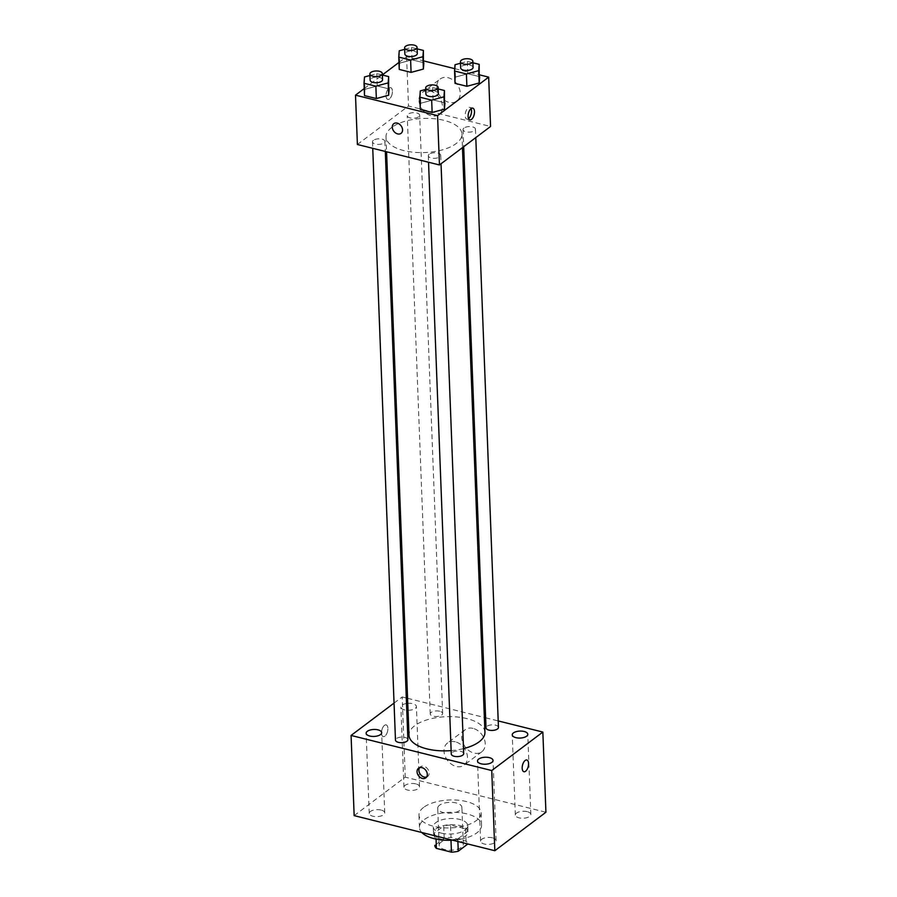 <?xml version="1.0" encoding="UTF-8"?>
<svg xmlns="http://www.w3.org/2000/svg" width="897" height="897" viewBox="0 0 897 897"><rect width="100%" height="100%" fill="white"/><g stroke="black" fill="none" stroke-linecap="round" stroke-linejoin="round"><path stroke-width="0.67" stroke-dasharray="4.49 3.36" d="M439.541 805.214A12.087 5.438 -2.2 0 0 437.725 808.231A12.087 5.438 -2.2 0 0 450.014 813.198A12.087 5.438 -2.2 0 0 461.888 807.311A12.087 5.438 -2.2 0 0 453.03 802.434A12.087 5.438 -2.2 0 0 439.541 805.214M440.965 842.216A12.087 5.438 -2.2 0 0 439.138 845.243A12.087 5.438 -2.2 0 0 451.438 850.21A12.087 5.438 -2.2 0 0 463.312 844.312A12.087 5.438 -2.2 0 0 454.443 839.435A12.087 5.438 -2.2 0 0 440.965 842.216M450.989 840.231L450.967 839.816A16.415 7.378 -2.2 0 0 457.795 838.897L467.158 831.844A16.415 7.378 -2.2 0 0 467.158 831.811A16.415 7.378 -2.2 0 0 465.565 828.817L450.529 825.072L451 837.406L466.048 841.151A16.415 7.378 -2.2 0 1 467.629 844.122M434.821 845.378L444.183 838.325A16.415 7.378 -2.2 0 1 451 837.406M450.967 839.816L435.931 836.06L436.054 839.087M434.35 833.044A16.415 7.378 -2.2 0 0 434.35 833.066L434.563 838.762L434.35 833.044L443.712 825.991L444.183 838.325M434.35 833.066A16.415 7.378 -2.2 0 0 435.931 836.06M450.529 825.072A16.415 7.378 -2.2 0 0 443.712 825.991M441.627 839.312A17.267 7.759 177.8 0 1 433.486 833.1A17.267 7.759 177.8 0 1 450.451 824.691A17.267 7.759 177.8 0 1 468.01 831.777A17.267 7.759 177.8 0 1 459.264 838.942A17.267 7.759 177.8 0 1 441.627 839.312M441.391 833.145A17.267 7.759 -2.2 0 0 459.029 832.764A17.267 7.759 -2.2 0 0 467.774 825.61A17.267 7.759 -2.2 0 0 455.115 818.647A17.267 7.759 -2.2 0 0 435.864 822.616A17.267 7.759 -2.2 0 0 433.251 826.933A17.267 7.759 -2.2 0 0 441.391 833.145M465.565 828.817L466.048 841.151M457.795 838.897L457.896 841.509M452.492 840.164A31.092 13.971 -2.2 0 0 481.577 825.083A31.092 13.971 -2.2 0 0 458.793 812.547A31.092 13.971 -2.2 0 0 424.135 819.69A31.092 13.971 -2.2 0 0 419.448 827.471A31.092 13.971 -2.2 0 0 421.814 832.517M423.664 807.356A31.092 13.971 -2.2 0 0 418.977 815.126A31.092 13.971 -2.2 0 0 450.574 827.897A31.092 13.971 -2.2 0 0 481.106 812.749A31.092 13.971 -2.2 0 0 458.322 800.214A31.092 13.971 -2.2 0 0 423.664 807.356M527.201 811.65A7.77 3.487 -2.2 0 0 519.273 811.83A7.77 3.487 -2.2 0 0 515.338 815.048A7.77 3.487 -2.2 0 0 523.231 818.232A7.77 3.487 -2.2 0 0 530.856 814.442A7.77 3.487 -2.2 0 0 527.201 811.65M415.827 783.877A7.77 3.487 -2.2 0 0 407.9 784.045A7.77 3.487 -2.2 0 0 403.964 787.263A7.77 3.487 -2.2 0 0 411.858 790.448A7.77 3.487 -2.2 0 0 419.493 786.669A7.77 3.487 -2.2 0 0 415.827 783.877M381.09 810.047A7.77 3.487 -2.2 0 0 373.152 810.215A7.77 3.487 -2.2 0 0 369.228 813.433A7.77 3.487 -2.2 0 0 377.121 816.618A7.77 3.487 -2.2 0 0 384.746 812.828A7.77 3.487 -2.2 0 0 381.09 810.047M492.453 837.82A7.77 3.487 -2.2 0 0 484.526 837.989A7.77 3.487 -2.2 0 0 480.59 841.207A7.77 3.487 -2.2 0 0 488.484 844.402A7.77 3.487 -2.2 0 0 496.108 840.612A7.77 3.487 -2.2 0 0 492.453 837.82M354.158 815.631L405.253 777.15L545.925 812.245M408.034 710.278A7.77 3.487 -2.2 0 0 416.41 706.488A7.77 3.487 -2.2 0 0 412.755 703.697A7.77 3.487 -2.2 0 0 407.765 703.338M406.509 703.495A7.77 3.487 -2.2 0 0 400.892 707.083A7.77 3.487 -2.2 0 0 406.767 710.233M394.052 703.08L402.17 696.969L405.253 777.15M402.17 696.969L406.296 698.001M407.574 698.314L484.358 717.477M485.636 717.791L498.194 720.93M473.044 728.398A13.814 10.36 -127 0 0 465.207 729.687A13.814 10.36 -127 0 0 465.24 746.966A13.814 10.36 -127 0 0 481.824 751.764A13.814 10.36 -127 0 0 484.257 738.949A13.814 10.36 -127 0 0 473.044 728.398M455.261 741.785A13.814 10.36 -127 0 0 447.424 743.086A13.814 10.36 -127 0 0 447.457 760.353A13.814 10.36 -127 0 0 464.052 765.163A13.814 10.36 -127 0 0 466.474 752.348A13.814 10.36 -127 0 0 455.261 741.785M426.624 777.026A6.044 4.53 -127 0 0 427.656 776.488A6.044 4.53 -127 0 0 429.147 772.934A6.044 4.53 -127 0 0 425.884 767.227A6.044 4.53 -127 0 0 420.379 766.834A6.044 4.53 -127 0 0 419.583 767.675M384.488 725.359A6.044 2.938 104 0 0 381.561 731.638A6.044 2.938 104 0 0 383.232 736.628A6.044 2.938 104 0 0 387.538 731.47A6.044 2.938 104 0 0 386.159 724.888A6.044 2.938 104 0 0 384.488 725.359A6.044 2.938 104 0 0 381.561 731.638A6.044 2.938 104 0 0 383.232 736.628A6.044 2.938 104 0 0 387.538 731.47A6.044 2.938 104 0 0 386.159 724.899A6.044 2.938 104 0 0 384.488 725.359M523.904 771.712L523.904 771.712A6.044 2.938 -76 0 1 522.514 765.141A6.044 2.938 -76 0 1 526.831 759.983L526.831 759.983M498.452 727.4A6.223 2.792 -2.2 0 0 495.514 725.157A6.223 2.792 -2.2 0 0 486.959 726.312A6.223 2.792 -2.2 0 0 486.017 727.871M407.9 739.644A6.223 2.792 -2.2 0 0 404.973 737.412A6.223 2.792 -2.2 0 0 396.407 738.567A6.223 2.792 -2.2 0 0 395.476 740.115M463.704 753.558A6.223 2.792 -2.2 0 0 459.141 751.058A6.223 2.792 -2.2 0 0 452.211 752.482A6.223 2.792 -2.2 0 0 451.269 754.041M439.721 711.243A6.223 2.792 -2.2 0 0 433.363 711.377A6.223 2.792 -2.2 0 0 430.224 713.956A6.223 2.792 -2.2 0 0 434.776 716.456A6.223 2.792 -2.2 0 0 441.705 715.032A6.223 2.792 -2.2 0 0 442.647 713.474A6.223 2.792 -2.2 0 0 439.721 711.243M484.929 732.3A37.999 17.077 -2.2 0 0 457.089 716.983A37.999 17.077 -2.2 0 0 414.717 725.718A37.999 17.077 -2.2 0 0 408.987 735.215M451.146 750.61A37.999 17.077 -2.2 0 0 463.514 748.625M391.742 127.441A37.999 17.077 -2.2 0 0 386.002 136.938A37.999 17.077 -2.2 0 0 424.629 152.546A37.999 17.077 -2.2 0 0 461.944 134.023A37.999 17.077 -2.2 0 0 434.103 118.707A37.999 17.077 -2.2 0 0 391.742 127.441M418.72 116.756A6.223 2.792 177.8 0 1 411.79 118.191A6.223 2.792 177.8 0 1 407.238 115.679A6.223 2.792 177.8 0 1 413.338 112.652A6.223 2.792 177.8 0 1 419.661 115.197A6.223 2.792 177.8 0 1 418.72 116.756M429.226 154.217A6.223 2.792 -2.2 0 0 428.295 155.764A6.223 2.792 -2.2 0 0 434.608 158.321A6.223 2.792 -2.2 0 0 440.719 155.293A6.223 2.792 -2.2 0 0 436.166 152.782A6.223 2.792 -2.2 0 0 429.226 154.217M373.432 140.291A6.223 2.792 -2.2 0 0 372.49 141.849A6.223 2.792 -2.2 0 0 378.814 144.395A6.223 2.792 -2.2 0 0 384.914 141.367A6.223 2.792 -2.2 0 0 380.362 138.867A6.223 2.792 -2.2 0 0 373.432 140.291M463.973 128.047A6.223 2.792 -2.2 0 0 463.031 129.594A6.223 2.792 -2.2 0 0 469.355 132.151A6.223 2.792 -2.2 0 0 475.466 129.123A6.223 2.792 -2.2 0 0 470.903 126.612A6.223 2.792 -2.2 0 0 463.973 128.047M357.398 144.495L408.494 106.003L490.558 126.477M455.048 83.354L455.508 77.064L467.819 73.733L479.66 76.682L467.819 73.733L455.508 77.064L455.048 83.354M364.496 95.598L364.967 89.308L377.267 85.977L389.119 88.938L377.267 85.977L364.967 89.308L364.496 95.598M398.974 62.409L406.599 56.668L423.788 60.951M454.745 68.677L479.592 74.877M364.227 88.579L382.369 74.922M420.301 109.524L420.76 103.233L433.072 99.903L444.923 102.852L433.072 99.903L420.76 103.233L420.301 109.524M399.243 69.428L399.703 63.149L412.015 59.807L423.866 62.768L412.015 59.807L399.703 63.149L399.243 69.428M406.599 56.668L408.494 106.003M436.794 87.11A13.814 10.36 -127 0 0 444.262 100.161A13.814 10.36 -127 0 0 456.831 101.069A13.814 10.36 -127 0 0 456.797 83.791A13.814 10.36 -127 0 0 440.203 78.992A13.814 10.36 -127 0 0 436.794 87.11M389.029 88.141A6.044 2.938 104 0 0 386.102 94.42A6.044 2.938 104 0 0 387.773 99.399A6.044 2.938 104 0 0 392.079 94.252A6.044 2.938 104 0 0 390.7 87.671A6.044 2.938 104 0 0 389.029 88.141A6.044 2.938 104 0 0 386.114 94.42A6.044 2.938 104 0 0 387.784 99.41A6.044 2.938 104 0 0 392.09 94.252A6.044 2.938 104 0 0 390.711 87.671A6.044 2.938 104 0 0 389.04 88.141M468.57 118.651A6.044 2.938 -76 0 1 468.548 118.673A6.044 2.938 -76 0 1 466.877 119.133A6.044 2.938 -76 0 1 465.498 112.562A6.044 2.938 -76 0 1 469.804 107.405A6.044 2.938 -76 0 1 471.071 108.627M419.011 100.498A13.814 10.36 -127 0 0 426.479 113.56A13.814 10.36 -127 0 0 439.048 114.457A13.814 10.36 -127 0 0 439.014 97.19A13.814 10.36 -127 0 0 422.42 92.38A13.814 10.36 -127 0 0 419.011 100.498M393.783 123.685L393.783 123.685A6.044 4.53 53 0 1 401.049 125.782A6.044 4.53 53 0 1 401.06 133.339L401.06 133.339M404.682 49.335L411.544 47.474L417.116 48.864M417.296 53.528A6.223 2.792 -2.2 0 0 412.732 51.017A6.223 2.792 -2.2 0 0 405.803 52.452A6.223 2.792 -2.2 0 0 404.861 53.999M399.232 50.804L399.703 63.149M411.544 47.474L412.015 59.807M460.486 63.25L467.348 61.4L472.921 62.79M473.089 67.443A6.223 2.792 -2.2 0 0 468.537 64.943A6.223 2.792 -2.2 0 0 461.607 66.367A6.223 2.792 -2.2 0 0 460.666 67.925M455.037 64.73L455.508 77.064M467.348 61.4L467.819 73.733M369.945 75.505L376.796 73.644L382.369 75.034M382.548 79.687A6.223 2.792 -2.2 0 0 377.985 77.187A6.223 2.792 -2.2 0 0 371.055 78.611A6.223 2.792 -2.2 0 0 370.125 80.169M364.485 76.974L364.967 89.308M376.796 73.644L377.267 85.977M425.739 89.42L432.601 87.558L438.173 88.949M438.353 93.613A6.223 2.792 -2.2 0 0 433.789 91.102A6.223 2.792 -2.2 0 0 426.86 92.537A6.223 2.792 -2.2 0 0 425.918 94.084M420.289 90.9L420.76 103.233M432.601 87.558L433.072 99.903M463.312 844.312L461.888 807.311M439.138 845.243L437.725 808.231M433.251 826.933L433.486 833.1M467.774 825.61L468.01 831.777M418.977 815.126L419.448 827.471M481.106 812.749L481.577 825.083M530.856 814.442L527.772 734.262M515.338 815.048L512.254 734.867M419.493 786.669L416.41 706.488M403.964 787.263L400.892 707.083M384.746 812.828L381.662 732.647M369.228 813.433L366.144 733.253M496.108 840.612L493.036 760.432M480.59 841.207L477.507 761.026M465.207 729.687L447.424 743.086M481.824 751.764L464.052 765.163M420.379 766.834L418.54 768.213M427.656 776.488L425.817 777.867M386.002 136.938L386.573 151.772M461.944 134.023L462.471 147.635M442.647 713.474L419.661 115.197M430.224 713.956L407.238 115.679M428.295 155.764L428.542 162.234M440.719 155.293L441.044 163.77M372.49 141.849L372.737 148.319M384.914 141.367L385.306 151.447M463.031 129.594L463.693 146.704M475.466 129.123L475.791 137.6M466.877 119.133L469.837 119.873M469.804 107.405L472.764 108.145M439.048 114.457L456.831 101.069M422.42 92.38L440.203 78.992"/><path stroke-width="1.35" d="M467.629 844.178A16.415 7.378 -2.2 0 0 467.629 844.144A16.415 7.378 -2.2 0 0 467.629 844.122L458.266 851.231A16.415 7.378 -2.2 0 1 451.449 852.15L436.402 848.394A16.415 7.378 -2.2 0 1 434.821 845.411A16.415 7.378 -2.2 0 1 434.821 845.378L434.821 845.411M436.054 839.087L436.402 848.394M450.989 840.231L451.449 852.15M457.896 841.509L458.266 851.231M421.814 832.517A31.092 13.971 -2.2 0 0 452.492 840.164M498.194 720.93L542.842 732.064L545.925 812.245L494.83 850.726L354.158 815.631L351.075 735.45L394.052 703.08M524.117 731.47A7.77 3.487 -2.2 0 0 516.19 731.649A7.77 3.487 -2.2 0 0 512.254 734.867A7.77 3.487 -2.2 0 0 520.148 738.052A7.77 3.487 -2.2 0 0 527.772 734.262A7.77 3.487 -2.2 0 0 524.117 731.47M407.765 703.338A7.77 3.487 -2.2 0 0 406.509 703.495M406.767 710.233A7.77 3.487 -2.2 0 0 408.034 710.278M378.007 729.866A7.77 3.487 -2.2 0 0 370.08 730.035A7.77 3.487 -2.2 0 0 366.144 733.253A7.77 3.487 -2.2 0 0 374.038 736.437A7.77 3.487 -2.2 0 0 381.662 732.647A7.77 3.487 -2.2 0 0 378.007 729.866M489.37 757.64A7.77 3.487 -2.2 0 0 481.442 757.808A7.77 3.487 -2.2 0 0 477.507 761.026A7.77 3.487 -2.2 0 0 485.4 764.222A7.77 3.487 -2.2 0 0 493.036 760.432A7.77 3.487 -2.2 0 0 489.37 757.64M406.296 698.001L407.574 698.314M484.358 717.477L485.636 717.791M542.842 732.064L491.747 770.545L494.83 850.726M491.747 770.545L351.075 735.45M427.308 774.324A6.044 4.53 -127 0 0 424.046 768.606A6.044 4.53 -127 0 0 418.54 768.213A6.044 4.53 -127 0 0 418.563 775.77A6.044 4.53 -127 0 0 425.817 777.867A6.044 4.53 -127 0 0 427.308 774.324M419.583 767.675A6.044 4.53 -127 0 0 420.401 774.391A6.044 4.53 -127 0 0 426.624 777.026M526.831 759.983A6.044 2.938 -76 0 1 528.501 764.973A6.044 2.938 -76 0 1 525.575 771.252A6.044 2.938 -76 0 1 523.904 771.712A6.044 2.938 -76 0 1 522.525 765.141A6.044 2.938 -76 0 1 526.831 759.983A6.044 2.938 -76 0 1 528.501 764.973A6.044 2.938 -76 0 1 525.575 771.252A6.044 2.938 -76 0 1 523.904 771.712M463.693 146.704L486.017 727.871A6.223 2.792 -2.2 0 0 492.341 730.427A6.223 2.792 -2.2 0 0 498.452 727.4L475.791 137.6M372.737 148.319L395.476 740.115A6.223 2.792 -2.2 0 0 401.789 742.671A6.223 2.792 -2.2 0 0 407.9 739.644L385.306 151.447M428.542 162.234L451.269 754.041A6.223 2.792 -2.2 0 0 457.593 756.597A6.223 2.792 -2.2 0 0 463.704 753.558L441.044 163.77M386.573 151.772L408.987 735.215A37.999 17.077 -2.2 0 0 451.146 750.61M463.514 748.625A37.999 17.077 -2.2 0 0 484.929 732.3L462.471 147.635M479.592 74.877L488.663 77.142L490.558 126.477L439.463 164.958L357.398 144.495L355.504 95.149L364.227 88.579M488.663 77.142L437.568 115.623L439.463 164.958M437.568 115.623L355.504 95.149M401.06 133.339A6.044 4.53 53 0 1 395.566 132.947A6.044 4.53 53 0 1 392.292 127.228A6.044 4.53 53 0 1 393.783 123.685A6.044 4.53 53 0 1 401.049 125.782A6.044 4.53 53 0 1 401.06 133.339A6.044 4.53 53 0 1 395.555 132.947A6.044 4.53 53 0 1 392.292 127.228A6.044 4.53 53 0 1 393.783 123.685M472.921 62.79L479.189 64.349L479.2 82.973L466.889 86.303L455.048 83.354L466.889 86.303L479.2 82.973L478.729 70.639L466.418 73.969L454.566 71.02L455.037 64.73L460.486 63.25M382.369 75.034L388.648 76.593L388.648 95.217L376.348 98.558L364.496 95.598L376.348 98.558L388.648 95.217L388.177 82.883L375.865 86.213L364.025 83.264L364.485 76.974L369.945 75.505M423.788 60.951L454.745 68.677M382.369 74.922L398.974 62.409M438.173 88.949L444.441 90.519L444.452 109.142L432.141 112.473L420.301 109.524L432.141 112.473L444.452 109.142L443.981 96.809L431.67 100.139L419.83 97.179L420.289 90.9L425.739 89.42M417.116 48.864L423.384 50.434L423.395 69.058L411.084 72.388L399.243 69.428L411.084 72.388L423.395 69.058L422.924 56.713L410.613 60.054L398.773 57.094L399.232 50.804L404.682 49.335M471.508 119.402A6.044 2.938 -76 0 1 469.837 119.873A6.044 2.938 -76 0 1 468.458 113.302A6.044 2.938 -76 0 1 472.764 108.145A6.044 2.938 -76 0 1 474.435 113.134A6.044 2.938 -76 0 1 471.508 119.402M471.071 108.627A6.044 2.938 -76 0 1 468.57 118.651M423.384 50.434L422.924 56.713M404.625 47.833L404.861 53.999A6.223 2.792 -2.2 0 0 411.185 56.556A6.223 2.792 -2.2 0 0 417.296 53.528L417.06 47.362A6.223 2.792 -2.2 0 0 412.497 44.85A6.223 2.792 -2.2 0 0 405.567 46.274A6.223 2.792 -2.2 0 0 404.625 47.833A6.223 2.792 -2.2 0 0 410.949 50.389A6.223 2.792 -2.2 0 0 417.06 47.362M410.613 60.054L411.084 72.388M398.773 57.094L399.243 69.428M423.866 62.768L423.395 69.058M479.189 64.349L478.729 70.639M460.43 61.758L460.666 67.925A6.223 2.792 -2.2 0 0 466.989 70.471A6.223 2.792 -2.2 0 0 473.089 67.443L472.854 61.276A6.223 2.792 -2.2 0 0 468.301 58.765A6.223 2.792 -2.2 0 0 461.372 60.2A6.223 2.792 -2.2 0 0 460.43 61.758A6.223 2.792 -2.2 0 0 466.754 64.304A6.223 2.792 -2.2 0 0 472.854 61.276M466.418 73.969L466.889 86.303M454.566 71.02L455.048 83.354M479.66 76.682L479.2 82.973M388.648 76.593L388.177 82.883M369.878 74.003L370.125 80.169A6.223 2.792 -2.2 0 0 376.437 82.726A6.223 2.792 -2.2 0 0 382.548 79.687L382.313 73.52A6.223 2.792 -2.2 0 0 377.749 71.02A6.223 2.792 -2.2 0 0 370.82 72.444A6.223 2.792 -2.2 0 0 369.878 74.003A6.223 2.792 -2.2 0 0 376.202 76.559A6.223 2.792 -2.2 0 0 382.313 73.52M375.865 86.213L376.348 98.558M364.025 83.264L364.496 95.598M389.119 88.938L388.648 95.217M444.441 90.519L443.981 96.809M425.683 87.917L425.918 94.084A6.223 2.792 -2.2 0 0 432.242 96.641A6.223 2.792 -2.2 0 0 438.353 93.613L438.117 87.446A6.223 2.792 -2.2 0 0 433.554 84.935A6.223 2.792 -2.2 0 0 426.624 86.37A6.223 2.792 -2.2 0 0 425.683 87.917A6.223 2.792 -2.2 0 0 432.006 90.474A6.223 2.792 -2.2 0 0 438.117 87.446M431.67 100.139L432.141 112.473M419.83 97.179L420.301 109.524M444.923 102.852L444.452 109.142"/></g></svg>
